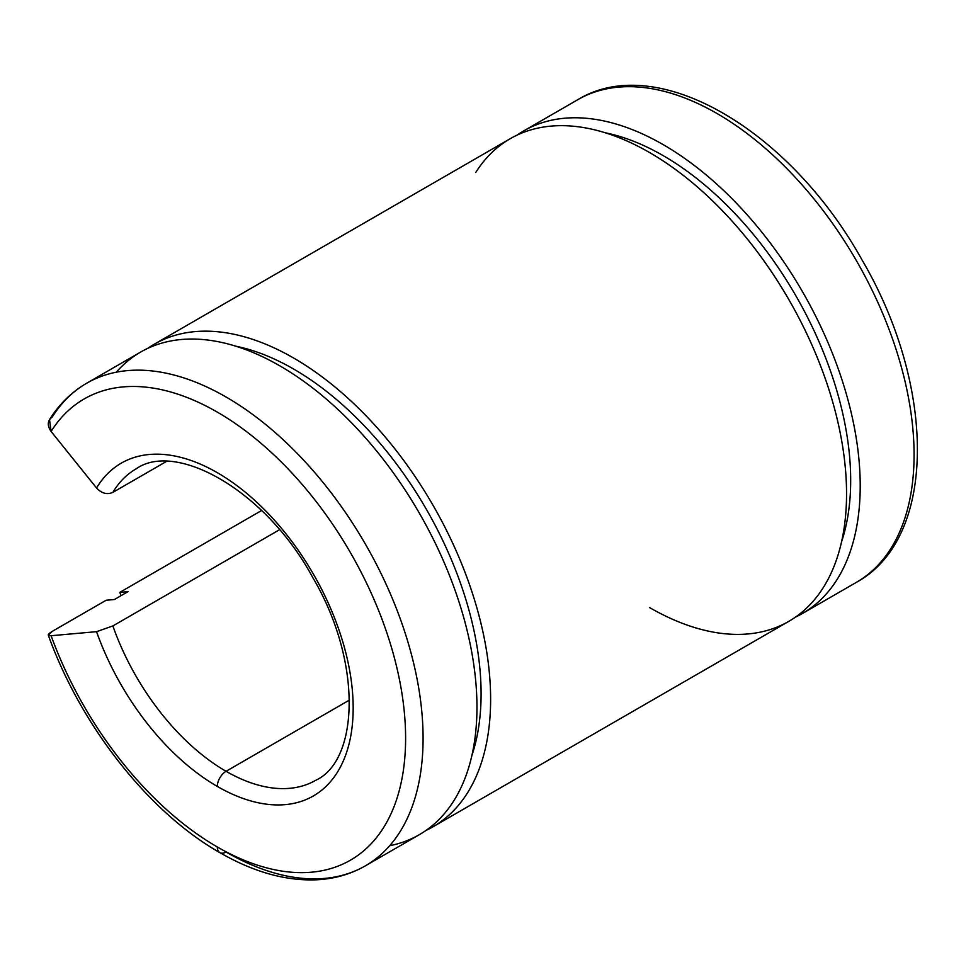 <?xml version="1.0" encoding="UTF-8"?>
<svg xmlns="http://www.w3.org/2000/svg" width="966" height="966" viewBox="0 0 966 966"><rect width="100%" height="100%" fill="white"/><g stroke="black" fill="none" stroke-linecap="round" stroke-linejoin="round"><path stroke-width="1.45" d="M121.016 595.696A278.643 160.875 60 0 1 119.796 592.375L261.593 510.507L119.796 592.375A278.643 160.875 -120 0 0 121.016 595.696M114.386 599.524L128.055 591.627L119.796 592.375L128.055 591.627L114.386 599.524L106.127 600.26L114.386 599.524M52.261 631.353L106.127 600.26L52.261 631.353C47.406 634.384 47.008 635.845 51.101 635.725L48.3 635.145L52.261 631.353M219.874 852.64C253.346 871.948 285.513 881.004 316.389 879.809C334.296 878.939 350.634 874.278 365.377 865.826A278.643 160.875 -120 0 0 365.377 544.075A278.643 160.875 -120 0 0 86.735 383.2A278.643 160.875 60 0 1 365.377 544.075A278.643 160.875 60 0 1 365.377 865.826A278.643 160.875 60 0 1 226.056 852.024A12.365 7.136 -60 0 1 219.874 852.64A12.365 7.136 -60 0 1 217.314 846.977A266.29 153.739 60 0 1 51.101 635.725A266.29 153.739 -120 0 0 217.314 846.977A266.29 153.739 -120 0 0 403.112 772.112A266.29 153.739 -120 0 0 277.628 458.403A266.29 153.739 -120 0 0 51.101 431.452L96.54 487.987C101.659 493.421 107.093 494.882 112.865 492.37L166.357 461.494L112.865 492.37A179.773 103.797 60 0 1 136.17 468.824A179.773 103.797 -120 0 0 112.865 492.37C107.093 494.882 101.659 493.421 96.54 487.987A192.125 110.933 60 0 1 259.685 504.964A192.125 110.933 60 0 1 351.467 731.781A192.125 110.933 60 0 1 217.314 786.433A12.365 7.136 -60 0 1 226.056 771.291A179.773 103.797 60 0 1 112.865 625.944L96.54 631.667A192.125 110.933 -120 0 0 217.314 786.433A192.125 110.933 -120 0 0 351.467 731.781A192.125 110.933 -120 0 0 259.685 504.964A192.125 110.933 -120 0 0 96.54 487.987L51.101 431.452A266.29 153.739 60 0 1 277.628 458.403A266.29 153.739 60 0 1 403.112 772.112A266.29 153.739 60 0 1 217.314 846.977A12.365 7.136 120 0 0 219.874 852.64C148.8 812.309 80.806 725.756 48.3 635.145M349.535 700.012L226.056 771.291A179.773 103.797 -120 0 0 315.942 780.202A179.773 103.797 60 0 1 226.056 771.291L349.535 700.012M279.5 529.742L112.865 625.944A179.773 103.797 -120 0 0 226.056 771.291A12.365 7.136 120 0 0 217.314 786.433A192.125 110.933 60 0 1 96.54 631.667L51.101 635.725L96.54 631.667L112.865 625.944L279.5 529.742M49.508 419.618L51.101 431.452C47.008 425.438 47.406 420.608 52.261 416.986A278.643 160.875 60 0 1 86.735 383.2C71.725 391.93 59.312 404.078 49.508 419.618M365.377 865.826L419.244 834.733A278.643 160.875 -120 0 0 419.244 512.97A278.643 160.875 -120 0 0 140.601 352.095L86.735 383.2M116.294 372.2A278.643 160.875 60 0 1 419.244 512.97A278.643 160.875 60 0 1 389.684 845.721M471.939 755.315A265.167 153.087 -120 0 0 426.175 508.973A265.167 153.087 -120 0 0 235.716 346.178A265.167 153.087 60 0 1 426.175 508.973A265.167 153.087 60 0 1 471.939 755.315M425.909 830.494A278.643 160.875 -120 0 0 432.913 505.085A278.643 160.875 -120 0 0 147.605 348.448A278.643 160.875 60 0 1 154.27 344.21A278.643 160.875 60 0 1 432.913 505.085A278.643 160.875 60 0 1 432.913 826.836A278.643 160.875 60 0 1 425.909 830.494M432.913 826.836L788.836 621.343A278.643 160.875 -120 0 0 788.848 299.593A278.643 160.875 -120 0 0 510.193 138.718L154.27 344.21M475.719 172.503A278.643 160.875 60 0 1 712.811 201.121A278.643 160.875 60 0 1 843.922 529.308A278.643 160.875 60 0 1 649.514 607.542M841.531 541.926A265.167 153.087 -120 0 0 795.767 295.596A265.167 153.087 -120 0 0 605.32 132.789A265.167 153.087 60 0 1 795.767 295.596A265.167 153.087 60 0 1 841.531 541.926M795.501 617.105A278.643 160.875 -120 0 0 802.505 291.708A278.643 160.875 -120 0 0 517.196 135.059A278.643 160.875 60 0 1 523.862 130.821A278.643 160.875 60 0 1 802.505 291.708A278.643 160.875 60 0 1 802.505 613.458A278.643 160.875 60 0 1 795.501 617.105M523.862 130.821L577.728 99.727C657.496 50.981 790.14 130.76 861.744 259.456C935.861 385.337 937.769 537.965 856.371 582.353A278.643 160.875 -120 0 0 856.371 260.603A278.643 160.875 -120 0 0 577.728 99.727A278.643 160.875 60 0 1 856.371 260.603A278.643 160.875 60 0 1 856.371 582.353L802.505 613.458M136.17 468.824C175.643 440.81 265.541 489.883 312.863 577.74C362.612 661.843 358.869 760.327 315.942 780.202"/></g></svg>
